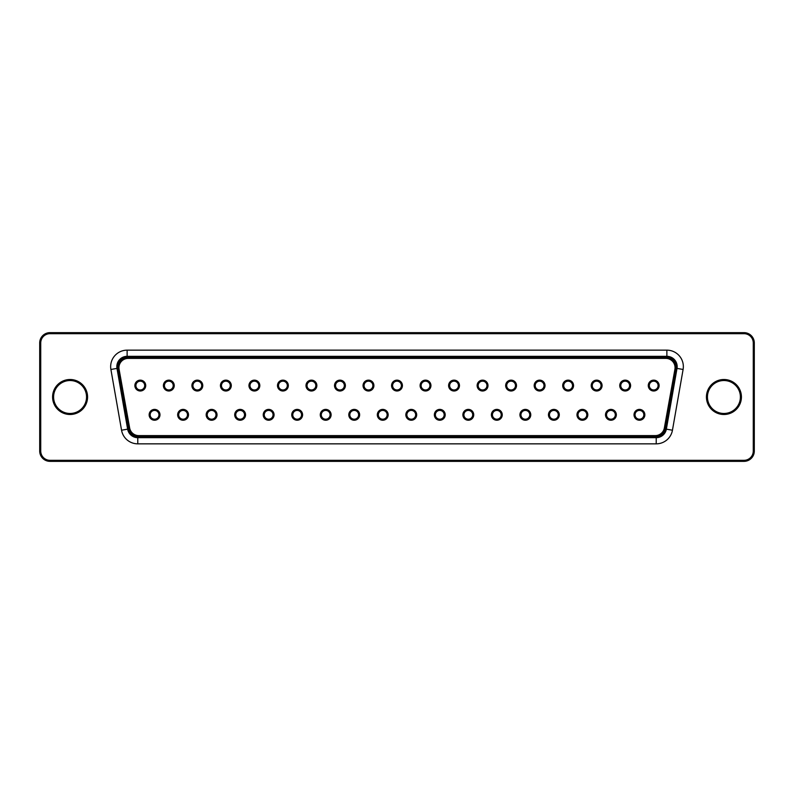 <?xml version="1.0" encoding="UTF-8"?>
<svg xmlns="http://www.w3.org/2000/svg" width="794" height="794" viewBox="0 0 794 794"><rect width="100%" height="100%" fill="white"/><g stroke="black" fill="none" stroke-linecap="round" stroke-linejoin="round"><path stroke-width="1.19" d="M655.229 436.64L138.771 436.64A10.292 10.292 0 0 1 128.638 428.164L118.078 369.478A10.292 10.292 0 0 1 128.211 357.36L665.789 357.36A10.292 10.292 0 0 1 675.922 369.478L665.362 428.164A10.292 10.292 0 0 1 655.229 436.64L655.229 435.608L138.771 435.608A9.27 9.27 0 0 1 129.65 427.986L119.09 369.299A9.27 9.27 0 0 1 128.211 358.392L665.789 358.392A9.27 9.27 0 0 1 674.91 369.299L664.35 427.986A9.27 9.27 0 0 1 655.229 435.608M127.129 356.843A9.786 9.786 0 0 0 117.492 368.317L128.142 429.068A9.786 9.786 0 0 0 137.779 437.157L656.221 437.157A9.786 9.786 0 0 0 665.858 429.068L676.508 368.317A9.786 9.786 0 0 0 666.871 356.843L127.129 356.843L127.129 356.327A10.292 10.292 0 0 0 116.986 368.406L127.636 429.157A10.292 10.292 0 0 0 137.779 437.673L656.221 437.673A10.292 10.292 0 0 0 666.365 429.157L677.014 368.406A10.292 10.292 0 0 0 666.871 356.327L127.129 356.327L127.129 350.154L666.871 350.154L666.871 356.843M644.857 414.815A5.419 5.419 0 0 1 636.728 419.51A5.419 5.419 0 0 1 636.728 410.121A5.419 5.419 0 0 1 644.857 414.815M616.343 414.815A5.419 5.419 0 0 1 608.204 419.51A5.419 5.419 0 0 1 608.204 410.121A5.419 5.419 0 0 1 616.343 414.815M587.818 414.815A5.419 5.419 0 0 1 579.68 419.51A5.419 5.419 0 0 1 579.68 410.121A5.419 5.419 0 0 1 587.818 414.815M559.294 414.815A5.419 5.419 0 0 1 551.165 419.51A5.419 5.419 0 0 1 551.165 410.121A5.419 5.419 0 0 1 559.294 414.815M530.769 414.815A5.419 5.419 0 0 1 522.641 419.51A5.419 5.419 0 0 1 522.641 410.121A5.419 5.419 0 0 1 530.769 414.815M502.255 414.815A5.419 5.419 0 0 1 494.116 419.51A5.419 5.419 0 0 1 494.116 410.121A5.419 5.419 0 0 1 502.255 414.815M473.73 414.815A5.419 5.419 0 0 1 465.592 419.51A5.419 5.419 0 0 1 465.592 410.121A5.419 5.419 0 0 1 473.73 414.815M445.206 414.815A5.419 5.419 0 0 1 437.067 419.51A5.419 5.419 0 0 1 437.067 410.121A5.419 5.419 0 0 1 445.206 414.815M416.681 414.815A5.419 5.419 0 0 1 408.553 419.51A5.419 5.419 0 0 1 408.553 410.121A5.419 5.419 0 0 1 416.681 414.815M388.167 414.815A5.419 5.419 0 0 1 380.028 419.51A5.419 5.419 0 0 1 380.028 410.121A5.419 5.419 0 0 1 388.167 414.815M359.642 414.815A5.419 5.419 0 0 1 351.504 419.51A5.419 5.419 0 0 1 351.504 410.121A5.419 5.419 0 0 1 359.642 414.815M331.118 414.815A5.419 5.419 0 0 1 322.979 419.51A5.419 5.419 0 0 1 322.979 410.121A5.419 5.419 0 0 1 331.118 414.815M302.593 414.815A5.419 5.419 0 0 1 294.465 419.51A5.419 5.419 0 0 1 294.465 410.121A5.419 5.419 0 0 1 302.593 414.815M274.069 414.815A5.419 5.419 0 0 1 265.94 419.51A5.419 5.419 0 0 1 265.94 410.121A5.419 5.419 0 0 1 274.069 414.815M245.554 414.815A5.419 5.419 0 0 1 237.416 419.51A5.419 5.419 0 0 1 237.416 410.121A5.419 5.419 0 0 1 245.554 414.815M217.03 414.815A5.419 5.419 0 0 1 208.891 419.51A5.419 5.419 0 0 1 208.891 410.121A5.419 5.419 0 0 1 217.03 414.815M188.506 414.815A5.419 5.419 0 0 1 180.367 419.51A5.419 5.419 0 0 1 180.367 410.121A5.419 5.419 0 0 1 188.506 414.815M159.981 414.815A5.419 5.419 0 0 1 151.853 419.51A5.419 5.419 0 0 1 151.853 410.121A5.419 5.419 0 0 1 159.981 414.815M659.119 385.566A5.419 5.419 0 0 1 650.991 390.271A5.419 5.419 0 0 1 650.991 380.872A5.419 5.419 0 0 1 659.119 385.566M630.605 385.566A5.419 5.419 0 0 1 622.466 390.271A5.419 5.419 0 0 1 622.466 380.872A5.419 5.419 0 0 1 630.605 385.566M602.08 385.566A5.419 5.419 0 0 1 593.942 390.271A5.419 5.419 0 0 1 593.942 380.872A5.419 5.419 0 0 1 602.08 385.566M573.556 385.566A5.419 5.419 0 0 1 565.417 390.271A5.419 5.419 0 0 1 565.417 380.872A5.419 5.419 0 0 1 573.556 385.566M545.031 385.566A5.419 5.419 0 0 1 536.903 390.271A5.419 5.419 0 0 1 536.903 380.872A5.419 5.419 0 0 1 545.031 385.566M516.507 385.566A5.419 5.419 0 0 1 508.378 390.271A5.419 5.419 0 0 1 508.378 380.872A5.419 5.419 0 0 1 516.507 385.566M487.992 385.566A5.419 5.419 0 0 1 479.854 390.271A5.419 5.419 0 0 1 479.854 380.872A5.419 5.419 0 0 1 487.992 385.566M459.468 385.566A5.419 5.419 0 0 1 451.329 390.271A5.419 5.419 0 0 1 451.329 380.872A5.419 5.419 0 0 1 459.468 385.566M430.944 385.566A5.419 5.419 0 0 1 422.815 390.271A5.419 5.419 0 0 1 422.815 380.872A5.419 5.419 0 0 1 430.944 385.566M402.419 385.566A5.419 5.419 0 0 1 394.29 390.271A5.419 5.419 0 0 1 394.29 380.872A5.419 5.419 0 0 1 402.419 385.566M373.905 385.566A5.419 5.419 0 0 1 365.766 390.271A5.419 5.419 0 0 1 365.766 380.872A5.419 5.419 0 0 1 373.905 385.566M345.38 385.566A5.419 5.419 0 0 1 337.242 390.271A5.419 5.419 0 0 1 337.242 380.872A5.419 5.419 0 0 1 345.38 385.566M316.856 385.566A5.419 5.419 0 0 1 308.717 390.271A5.419 5.419 0 0 1 308.717 380.872A5.419 5.419 0 0 1 316.856 385.566M288.331 385.566A5.419 5.419 0 0 1 280.203 390.271A5.419 5.419 0 0 1 280.203 380.872A5.419 5.419 0 0 1 288.331 385.566M259.817 385.566A5.419 5.419 0 0 1 251.678 390.271A5.419 5.419 0 0 1 251.678 380.872A5.419 5.419 0 0 1 259.817 385.566M231.292 385.566A5.419 5.419 0 0 1 223.154 390.271A5.419 5.419 0 0 1 223.154 380.872A5.419 5.419 0 0 1 231.292 385.566M202.768 385.566A5.419 5.419 0 0 1 194.629 390.271A5.419 5.419 0 0 1 194.629 380.872A5.419 5.419 0 0 1 202.768 385.566M174.243 385.566A5.419 5.419 0 0 1 166.115 390.271A5.419 5.419 0 0 1 166.115 380.872A5.419 5.419 0 0 1 174.243 385.566M145.719 385.566A5.419 5.419 0 0 1 137.59 390.271A5.419 5.419 0 0 1 137.59 380.872A5.419 5.419 0 0 1 145.719 385.566M643.835 414.815A4.397 4.397 0 0 1 637.245 418.617A4.397 4.397 0 0 1 637.245 411.004A4.397 4.397 0 0 1 643.835 414.815M615.31 414.815A4.397 4.397 0 0 1 608.72 418.617A4.397 4.397 0 0 1 608.72 411.004A4.397 4.397 0 0 1 615.31 414.815M586.786 414.815A4.397 4.397 0 0 1 580.196 418.617A4.397 4.397 0 0 1 580.196 411.004A4.397 4.397 0 0 1 586.786 414.815M558.261 414.815A4.397 4.397 0 0 1 551.671 418.617A4.397 4.397 0 0 1 551.671 411.004A4.397 4.397 0 0 1 558.261 414.815M529.747 414.815A4.397 4.397 0 0 1 523.157 418.617A4.397 4.397 0 0 1 523.157 411.004A4.397 4.397 0 0 1 529.747 414.815M501.222 414.815A4.397 4.397 0 0 1 494.632 418.617A4.397 4.397 0 0 1 494.632 411.004A4.397 4.397 0 0 1 501.222 414.815M472.698 414.815A4.397 4.397 0 0 1 466.108 418.617A4.397 4.397 0 0 1 466.108 411.004A4.397 4.397 0 0 1 472.698 414.815M444.174 414.815A4.397 4.397 0 0 1 437.583 418.617A4.397 4.397 0 0 1 437.583 411.004A4.397 4.397 0 0 1 444.174 414.815M415.659 414.815A4.397 4.397 0 0 1 409.069 418.617A4.397 4.397 0 0 1 409.069 411.004A4.397 4.397 0 0 1 415.659 414.815M387.135 414.815A4.397 4.397 0 0 1 380.544 418.617A4.397 4.397 0 0 1 380.544 411.004A4.397 4.397 0 0 1 387.135 414.815M358.61 414.815A4.397 4.397 0 0 1 352.02 418.617A4.397 4.397 0 0 1 352.02 411.004A4.397 4.397 0 0 1 358.61 414.815M330.086 414.815A4.397 4.397 0 0 1 323.495 418.617A4.397 4.397 0 0 1 323.495 411.004A4.397 4.397 0 0 1 330.086 414.815M301.561 414.815A4.397 4.397 0 0 1 294.971 418.617A4.397 4.397 0 0 1 294.971 411.004A4.397 4.397 0 0 1 301.561 414.815M273.047 414.815A4.397 4.397 0 0 1 266.456 418.617A4.397 4.397 0 0 1 266.456 411.004A4.397 4.397 0 0 1 273.047 414.815M244.522 414.815A4.397 4.397 0 0 1 237.932 418.617A4.397 4.397 0 0 1 237.932 411.004A4.397 4.397 0 0 1 244.522 414.815M215.998 414.815A4.397 4.397 0 0 1 209.408 418.617A4.397 4.397 0 0 1 209.408 411.004A4.397 4.397 0 0 1 215.998 414.815M187.473 414.815A4.397 4.397 0 0 1 180.883 418.617A4.397 4.397 0 0 1 180.883 411.004A4.397 4.397 0 0 1 187.473 414.815M158.959 414.815A4.397 4.397 0 0 1 152.369 418.617A4.397 4.397 0 0 1 152.369 411.004A4.397 4.397 0 0 1 158.959 414.815M658.097 385.566A4.397 4.397 0 0 1 651.507 389.378A4.397 4.397 0 0 1 651.507 381.765A4.397 4.397 0 0 1 658.097 385.566M629.573 385.566A4.397 4.397 0 0 1 622.982 389.378A4.397 4.397 0 0 1 622.982 381.765A4.397 4.397 0 0 1 629.573 385.566M601.048 385.566A4.397 4.397 0 0 1 594.458 389.378A4.397 4.397 0 0 1 594.458 381.765A4.397 4.397 0 0 1 601.048 385.566M572.524 385.566A4.397 4.397 0 0 1 565.933 389.378A4.397 4.397 0 0 1 565.933 381.765A4.397 4.397 0 0 1 572.524 385.566M544.009 385.566A4.397 4.397 0 0 1 537.419 389.378A4.397 4.397 0 0 1 537.419 381.765A4.397 4.397 0 0 1 544.009 385.566M515.485 385.566A4.397 4.397 0 0 1 508.894 389.378A4.397 4.397 0 0 1 508.894 381.765A4.397 4.397 0 0 1 515.485 385.566M486.96 385.566A4.397 4.397 0 0 1 480.37 389.378A4.397 4.397 0 0 1 480.37 381.765A4.397 4.397 0 0 1 486.96 385.566M458.436 385.566A4.397 4.397 0 0 1 451.846 389.378A4.397 4.397 0 0 1 451.846 381.765A4.397 4.397 0 0 1 458.436 385.566M429.911 385.566A4.397 4.397 0 0 1 423.321 389.378A4.397 4.397 0 0 1 423.321 381.765A4.397 4.397 0 0 1 429.911 385.566M401.397 385.566A4.397 4.397 0 0 1 394.807 389.378A4.397 4.397 0 0 1 394.807 381.765A4.397 4.397 0 0 1 401.397 385.566M372.872 385.566A4.397 4.397 0 0 1 366.282 389.378A4.397 4.397 0 0 1 366.282 381.765A4.397 4.397 0 0 1 372.872 385.566M344.348 385.566A4.397 4.397 0 0 1 337.758 389.378A4.397 4.397 0 0 1 337.758 381.765A4.397 4.397 0 0 1 344.348 385.566M315.823 385.566A4.397 4.397 0 0 1 309.233 389.378A4.397 4.397 0 0 1 309.233 381.765A4.397 4.397 0 0 1 315.823 385.566M287.309 385.566A4.397 4.397 0 0 1 280.719 389.378A4.397 4.397 0 0 1 280.719 381.765A4.397 4.397 0 0 1 287.309 385.566M258.784 385.566A4.397 4.397 0 0 1 252.194 389.378A4.397 4.397 0 0 1 252.194 381.765A4.397 4.397 0 0 1 258.784 385.566M230.26 385.566A4.397 4.397 0 0 1 223.67 389.378A4.397 4.397 0 0 1 223.67 381.765A4.397 4.397 0 0 1 230.26 385.566M201.736 385.566A4.397 4.397 0 0 1 195.145 389.378A4.397 4.397 0 0 1 195.145 381.765A4.397 4.397 0 0 1 201.736 385.566M173.211 385.566A4.397 4.397 0 0 1 166.621 389.378A4.397 4.397 0 0 1 166.621 381.765A4.397 4.397 0 0 1 173.211 385.566M144.697 385.566A4.397 4.397 0 0 1 138.106 389.378A4.397 4.397 0 0 1 138.106 381.765A4.397 4.397 0 0 1 144.697 385.566M744.008 332.646L49.992 332.646A10.292 10.292 0 0 0 39.7 342.939L39.7 451.061A10.292 10.292 0 0 0 49.992 461.354L744.008 461.354A10.292 10.292 0 0 0 754.3 451.061L754.3 342.939A10.292 10.292 0 0 0 744.008 332.646L744.008 333.678L49.992 333.678A9.27 9.27 0 0 0 40.732 342.939L40.732 451.061A9.27 9.27 0 0 0 49.992 460.322L744.008 460.322A9.27 9.27 0 0 0 753.268 451.061L753.268 342.939A9.27 9.27 0 0 0 744.008 333.678M86.546 397A16.476 16.476 0 0 0 61.843 382.728A16.476 16.476 0 0 0 61.843 411.272A16.476 16.476 0 0 0 86.546 397A16.476 16.476 0 0 0 61.843 382.728A16.476 16.476 0 0 0 61.843 411.272A16.476 16.476 0 0 0 86.546 397A16.476 16.476 0 0 0 61.843 382.728A16.476 16.476 0 0 0 61.843 411.272A16.476 16.476 0 0 0 86.546 397M740.395 397A16.476 16.476 0 0 0 715.692 382.728A16.476 16.476 0 0 0 715.692 411.272A16.476 16.476 0 0 0 740.395 397A16.476 16.476 0 0 0 715.692 382.728A16.476 16.476 0 0 0 715.692 411.272A16.476 16.476 0 0 0 740.395 397A16.476 16.476 0 0 0 715.692 382.728A16.476 16.476 0 0 0 715.692 411.272A16.476 16.476 0 0 0 740.395 397M138.771 436.64L138.771 435.608M128.638 428.164L129.65 427.986M665.362 428.164L664.35 427.986M666.871 350.154A16.476 16.476 0 0 1 683.098 369.468L672.449 430.219A16.476 16.476 0 0 1 656.221 443.846L137.779 443.846A16.476 16.476 0 0 1 121.551 430.219L110.902 369.468L117.492 368.317M121.551 430.219L128.142 429.068M683.098 369.468L676.508 368.317M137.779 443.846L137.779 437.157M672.449 430.219L665.858 429.068M656.221 443.846L656.221 437.157M118.078 369.478L119.09 369.299M675.922 369.478L674.91 369.299M665.789 357.36L665.789 358.392M128.211 357.36L128.211 358.392M110.902 369.468A16.476 16.476 0 0 1 127.129 350.154M87.578 397A17.508 17.508 0 0 0 61.327 381.845A17.508 17.508 0 0 0 61.327 412.155A17.508 17.508 0 0 0 87.578 397M741.427 397A17.508 17.508 0 0 0 715.176 381.845A17.508 17.508 0 0 0 715.176 412.155A17.508 17.508 0 0 0 741.427 397M49.992 332.646L49.992 333.678M754.3 342.939L753.268 342.939M39.7 342.939L40.732 342.939M754.3 451.061L753.268 451.061M39.7 451.061L40.732 451.061M744.008 461.354L744.008 460.322M49.992 461.354L49.992 460.322"/></g></svg>

